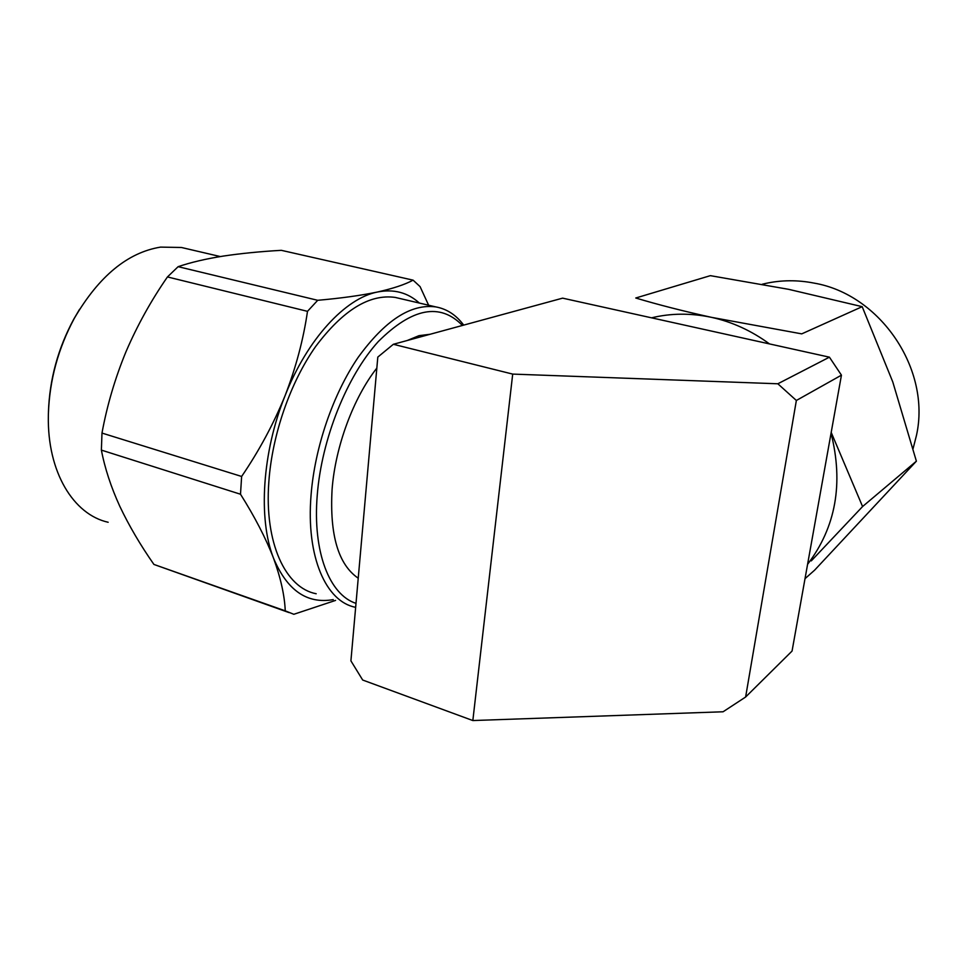 <?xml version="1.0" encoding="UTF-8"?>
<svg xmlns="http://www.w3.org/2000/svg" width="967" height="967" viewBox="0 0 967 967"><rect width="100%" height="100%" fill="white"/><g stroke="black" fill="none" stroke-linecap="round" stroke-linejoin="round"><path stroke-width="1.45" d="M512.703 374.096L393.351 344.288L562.613 298.15L829.42 357.174L841.447 375.16L792.058 651.057L745.617 697.026L723.086 711.772L472.839 720.548L512.703 374.096L777.843 383.778L829.42 357.174M472.839 720.548L362.685 680.031L350.912 660.86L377.807 357.089L393.351 344.288M841.447 375.16L796.361 400.471L745.617 697.026M777.843 383.778L796.361 400.471M913.102 448.579L916.45 435.464C931.269 369.273 880.151 294.331 814.105 283.113C797.57 279.874 781.396 279.995 765.562 283.464L762.238 284.25M651.565 317.829C670.893 313.151 690.861 312.994 711.482 317.345C683.186 311.108 657.947 304.653 635.766 298.005L710.358 275.655L788.625 289.326L862.189 306.672L892.759 381.88L916.39 461.174L814.577 570.204L805.015 578.665M916.39 461.174L862.576 506.551L811.277 560.884M862.189 306.672L801.74 333.869L711.482 317.345C732.116 321.866 751.444 330.726 769.49 343.914M831.197 432.406L862.576 506.551M831.052 433.204C843.659 483.476 835.826 527.184 807.578 564.317M108.159 522.265C73.552 514.637 47.238 472.089 48.35 415.895L48.386 413.767C49.535 380.188 58.201 348.325 74.411 318.167C98.972 276.175 127.68 252.496 160.558 247.117L181.421 247.479L187.102 248.809M430.097 334.268L418.977 335.67L407.264 340.493M48.435 412.099C49.547 379.499 57.96 348.567 73.685 319.303L79.596 309.259M288.988 612.57L153.922 564.438C140.433 545.146 129.07 525.806 119.86 506.43C111.048 487.163 104.883 468.379 101.378 450.102L101.982 433.071C107.107 405.233 115.121 378.109 126 351.698C137.314 325.408 151.13 300.495 167.448 276.937L178.133 266.674C190.837 262.371 205.874 258.842 223.256 256.086C241.025 253.427 260.389 251.505 281.337 250.332L413.09 280.152L420.077 286.619L428.623 305.221M178.133 266.674L317.708 300.302C341.266 298.211 361.162 295.443 377.42 292.022C393.134 288.492 405.016 284.54 413.09 280.152M101.982 433.071L241.629 476.465C259.108 450.815 273.576 423.921 285.023 395.817C295.926 367.581 303.42 339.417 307.494 311.338L167.448 276.937M153.922 564.438L285.253 610.854C284.588 595.346 280.66 577.746 273.48 558.068C265.792 538.184 254.805 516.91 240.505 494.234L101.378 450.102M335.573 600.41L293.835 614.287L285.253 610.854M333.252 599.613C306.998 604.23 287.078 590.39 273.48 558.068C258.056 518.928 262.19 452.302 285.023 395.817C307.361 338.897 345.424 298.235 377.42 292.022C393.738 288.819 407.723 292.505 419.364 303.058M317.708 300.302L307.494 311.338M240.505 494.234L241.629 476.465M400.108 298.561L395.201 297.413C369.43 293.823 342.922 310.177 315.653 346.5C290.354 382.364 272.102 434.824 268.826 482.037C264.281 543.297 285.652 587.984 316.185 593.75M355.651 607.324C326.145 601.897 305.935 557.077 311.06 495.116C314.771 447.322 333.132 393.992 358.116 357.427C385.011 320.379 410.927 303.541 435.851 306.914C446.875 308.932 456.158 315 463.701 325.117M356.001 603.36C329.638 594.935 312.498 552.242 317.249 495.177C321.6 438.945 347.032 375.885 378.29 341.569C412.123 307.857 440.166 302.49 462.407 325.468M376.828 368.113C353.475 397.812 335.392 446.331 332.092 489.302C329.566 534.884 338.269 564.523 358.225 578.206M762.89 284.371L765.562 283.464M73.685 319.303L74.411 318.167M220.271 256.557L181.421 247.479M435.851 306.914L395.201 297.413"/></g></svg>
